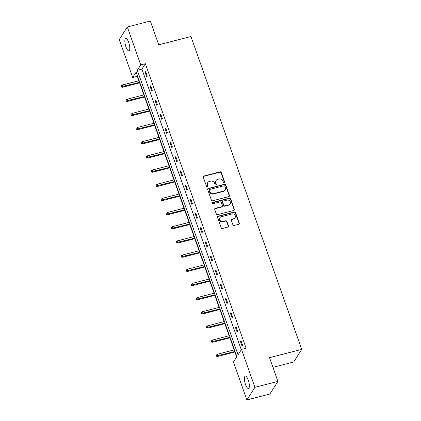 <?xml version="1.0" encoding="UTF-8"?>
<svg xmlns="http://www.w3.org/2000/svg" width="421" height="421" viewBox="0 0 421 421"><rect width="100%" height="100%" fill="white"/><g stroke="black" fill="none" stroke-linecap="round" stroke-linejoin="round"><path stroke-width="0.63" d="M224.282 182.761A0.684 0.626 32.5 0 0 224.693 181.972L221.341 172.505A0.979 0.895 32.5 0 0 220.12 171.842L203.864 176.025A0.979 0.895 32.5 0 0 203.275 177.152L206.632 186.624A0.684 0.626 32.5 0 0 207.842 186.829A0.684 0.626 32.5 0 0 207.895 186.298L207.464 185.072A3.136 2.868 32.5 0 1 207.706 182.64A3.136 2.868 32.5 0 1 209.342 181.477L210.695 181.125A3.136 2.868 32.5 0 1 214.594 183.235L215.031 184.461A0.684 0.626 32.5 0 0 216.241 184.666A0.684 0.626 32.5 0 0 216.294 184.135L215.862 182.909A3.136 2.868 32.5 0 1 216.105 180.483A3.136 2.868 32.5 0 1 217.741 179.314L219.094 178.967A3.136 2.868 32.5 0 1 222.993 181.072L223.43 182.298A0.684 0.626 32.5 0 0 224.282 182.761M224.498 182.656A0.684 0.626 32.5 0 0 224.477 182.314L221.12 172.842A0.979 0.895 32.5 0 0 219.904 172.184L203.648 176.367A0.979 0.895 32.5 0 0 203.264 176.578M207.7 186.982A0.684 0.626 32.5 0 0 207.679 186.64L207.243 185.414L207.464 185.072M216.099 184.819A0.684 0.626 32.5 0 0 216.078 184.477L215.641 183.251L215.862 182.909M245.496 384.468A6.389 1.968 75.6 0 1 245.296 376.095A6.389 1.968 75.6 0 1 248.279 380.105A6.389 1.968 75.6 0 1 248.479 388.478A6.389 1.968 75.6 0 1 245.496 384.468M125.926 46.815A6.389 1.968 75.6 0 1 125.726 38.443A6.389 1.968 75.6 0 1 128.71 42.453A6.389 1.968 75.6 0 1 128.91 50.825A6.389 1.968 75.6 0 1 125.926 46.815M232.918 224.819A0.979 0.895 32.5 0 0 234.134 225.477L238.696 224.304A0.979 0.895 32.5 0 0 239.286 223.177L235.56 212.663A0.979 0.895 32.5 0 0 234.339 212L218.083 216.184A0.979 0.895 32.5 0 0 217.499 217.31L221.225 227.829A0.979 0.895 32.5 0 0 222.441 228.487L227.95 227.072A0.979 0.895 32.5 0 0 228.54 225.945L226.945 221.446A0.979 0.895 32.5 0 0 225.724 220.783L222.993 221.488A2.621 2.4 32.5 0 1 219.936 217.694A2.621 2.4 32.5 0 1 221.304 216.72L232.008 213.963A2.621 2.4 32.5 0 1 235.06 217.757A2.621 2.4 32.5 0 1 233.697 218.736L231.913 219.194A0.979 0.895 32.5 0 0 231.324 220.315L232.918 224.819M127.321 26.97L150.323 21.05L158.733 44.8L190.934 36.511L301.725 349.372L269.524 357.661L277.934 381.405L254.931 387.325L246.885 399.95L233.46 362.034L236.907 356.629L136.151 72.102L132.704 77.506L119.275 39.595L127.321 26.97L140.751 64.887L137.304 70.291L238.06 354.819L241.507 349.409L254.931 387.325M241.507 349.409L246.106 348.23L145.35 63.703L140.751 64.887M228.882 196.581A0.979 0.895 32.5 0 0 229.466 195.455L225.74 184.94A0.979 0.895 32.5 0 0 224.525 184.277L208.269 188.461A0.979 0.895 32.5 0 0 207.679 189.587L211.405 200.107A0.979 0.895 32.5 0 0 212.626 200.764L228.882 196.581M230.65 198.801L234.376 209.316A0.979 0.895 32.5 0 1 233.787 210.442L217.531 214.626A0.979 0.895 32.5 0 1 216.315 213.968L214.721 209.463A0.979 0.895 32.5 0 1 215.31 208.342L221.899 206.643A0.979 0.895 32.5 0 0 222.488 205.522L221.43 202.533A0.979 0.895 32.5 0 0 220.209 201.875L213.347 203.643A0.684 0.626 32.5 0 1 212.547 202.648A0.684 0.626 32.5 0 1 212.905 202.396L229.434 198.138A0.979 0.895 32.5 0 1 230.65 198.801L230.434 199.138L234.16 209.658L234.376 209.316M277.934 381.405L269.887 394.03L246.885 399.95M272.945 367.328L293.679 361.992L301.725 349.372M137.525 75.98L137.304 76.322L138.862 80.727M139.604 82.832L143.877 94.893M144.624 96.998L148.892 109.06M149.639 111.165L153.912 123.227M154.654 125.332L158.928 137.393M159.675 139.498L163.943 151.56M164.69 153.665L168.963 165.727M169.705 167.832L173.978 179.893M174.726 181.998L178.993 194.06M179.741 196.165L184.014 208.232M184.756 210.337L189.029 222.399M189.776 224.504L194.044 236.565M194.791 238.67L199.065 250.732M199.807 252.837L204.08 264.898M204.827 267.003L209.095 279.065M209.842 281.17L214.115 293.232M214.857 295.337L219.13 307.398M219.878 309.503L224.146 321.57M224.893 323.675L229.166 335.737M229.908 337.842L234.181 349.904M234.929 352.009L236.686 356.971M137.304 76.322L132.704 77.506M145.35 63.703L141.903 69.107L241.286 349.756M141.903 69.107L137.304 70.291M242.07 346.151L240.465 341.61L241.007 340.757L242.617 345.299L242.07 346.151M237.055 331.985L235.444 327.443L235.992 326.591L237.597 331.132L237.055 331.985M232.039 317.818L230.429 313.277L230.971 312.424L232.581 316.96L232.039 317.818M227.019 303.646L225.414 299.11L225.956 298.257L227.566 302.794L227.019 303.646M222.004 289.48L220.394 284.938L220.941 284.086L222.546 288.627L222.004 289.48M216.989 275.313L215.378 270.771L215.92 269.919L217.531 274.46L216.989 275.313M211.968 261.146L210.363 256.605L210.905 255.752L212.516 260.294L211.968 261.146M206.953 246.98L205.343 242.438L205.89 241.586L207.495 246.127L206.953 246.98M201.938 232.813L200.328 228.271L200.87 227.419L202.48 231.96L201.938 232.813M196.917 218.646L195.312 214.105L195.854 213.252L197.465 217.794L196.917 218.646M191.902 204.48L190.292 199.938L190.839 199.086L192.444 203.627L191.902 204.48M186.887 190.308L185.277 185.772L185.819 184.919L187.429 189.455L186.887 190.308M181.867 176.141L180.262 171.605L180.804 170.747L182.414 175.289L181.867 176.141M176.852 161.974L175.241 157.433L175.789 156.58L177.394 161.122L176.852 161.974M171.836 147.808L170.226 143.266L170.768 142.414L172.378 146.955L171.836 147.808M166.816 133.641L165.211 129.1L165.753 128.247L167.363 132.789L166.816 133.641M161.801 119.475L160.19 114.933L160.738 114.08L162.343 118.622L161.801 119.475M156.786 105.308L155.175 100.766L155.717 99.914L157.328 104.455L156.786 105.308M151.765 91.141L150.16 86.6L150.702 85.747L152.313 90.289L151.765 91.141M146.75 76.975L145.14 72.433L145.687 71.581L147.292 76.117L146.75 76.975M145.14 72.433L145.919 72.233M150.16 86.6L150.934 86.4M155.175 100.766L155.949 100.566M160.19 114.933L160.969 114.733M165.211 129.1L165.985 128.9M170.226 143.266L171 143.066M175.241 157.433L176.02 157.233M180.262 171.605L181.035 171.405M185.277 185.772L186.05 185.572M190.292 199.938L191.071 199.738M195.312 214.105L196.086 213.905M200.328 228.271L201.101 228.071M205.343 242.438L206.122 242.238M210.363 256.605L211.137 256.405M215.378 270.771L216.152 270.571M220.394 284.938L221.172 284.743M225.414 299.11L226.188 298.91M230.429 313.277L231.203 313.077M235.444 327.443L236.223 327.243M240.465 341.61L241.238 341.41M216.105 180.483L215.889 180.82A3.136 2.868 32.5 0 0 215.641 183.251M207.706 182.64L207.49 182.982A3.136 2.868 32.5 0 0 207.243 185.414M229.261 196.375A0.979 0.895 32.5 0 0 229.25 195.797L225.524 185.277A0.979 0.895 32.5 0 0 224.304 184.619L208.053 188.803A0.979 0.895 32.5 0 0 207.669 189.013M224.825 186.245A0.684 0.626 32.5 0 0 223.972 185.782L209.705 189.455A0.684 0.626 32.5 0 0 209.29 190.239L209.747 191.534A3.136 2.868 32.5 0 0 213.652 193.644L223.404 191.134A3.136 2.868 32.5 0 0 225.04 189.966A3.136 2.868 32.5 0 0 225.282 187.534L224.825 186.245M209.348 189.708L209.126 190.05A0.684 0.626 32.5 0 0 209.074 190.581L209.29 190.239M225.04 189.966L224.819 190.308A3.136 2.868 32.5 0 1 223.188 191.476L213.431 193.986A3.136 2.868 32.5 0 1 209.532 191.876L209.074 190.581M234.171 210.237A0.979 0.895 32.5 0 0 234.16 209.658M222.409 206.279L222.193 206.622A0.979 0.895 32.5 0 1 221.683 206.985L215.089 208.684A0.979 0.895 32.5 0 0 214.71 208.89M230.434 199.138A0.979 0.895 32.5 0 0 229.213 198.48L212.689 202.738A0.684 0.626 32.5 0 0 212.468 202.838M228.74 204.885A2.621 2.4 32.5 0 0 229.871 201.091A2.621 2.4 32.5 0 0 227.051 200.117L223.283 201.085A0.979 0.895 32.5 0 0 222.693 202.212L223.751 205.195A0.979 0.895 32.5 0 0 224.972 205.853L228.74 204.885L228.524 205.227A2.621 2.4 32.5 0 0 229.892 204.248L230.108 203.911M222.772 201.448L222.551 201.791A0.979 0.895 32.5 0 0 222.477 202.548L222.693 202.212M228.524 205.227L224.751 206.195A0.979 0.895 32.5 0 1 223.535 205.537L222.477 202.548M235.06 217.757L234.844 218.099A2.621 2.4 32.5 0 1 233.476 219.073L231.692 219.536A0.979 0.895 32.5 0 0 231.313 219.741M219.936 217.694L219.72 218.036A2.621 2.4 32.5 0 0 222.777 221.83L222.993 221.488M228.329 226.861A0.979 0.895 32.5 0 0 228.319 226.287L226.724 221.783A0.979 0.895 32.5 0 0 225.509 221.125L222.777 221.83M239.075 224.098A0.979 0.895 32.5 0 0 239.065 223.519L235.344 213.005A0.979 0.895 32.5 0 0 234.123 212.342L217.868 216.526A0.979 0.895 32.5 0 0 217.489 216.736M121.095 85.805L121.201 87.058L121.095 85.805L122.253 85L122.832 86.631L122.437 87.247L139.919 82.748M121.416 86.715L139.751 82.279M122.253 85L139.172 80.643M122.437 87.247L121.201 87.058M126.116 99.972L126.216 101.224L126.116 99.972L127.268 99.167L127.847 100.803L127.458 101.414L144.935 96.914M126.437 100.882L144.771 96.446M127.268 99.167L144.192 94.809M127.458 101.414L126.216 101.224M131.131 114.144L131.236 115.391L131.131 114.144L132.283 113.333L132.862 114.97L132.473 115.58L149.955 111.081M131.452 115.049L149.787 110.612M132.283 113.333L149.208 108.976M132.473 115.58L131.236 115.391M136.146 128.31L136.251 129.557L136.146 128.31L137.304 127.5L137.883 129.136L137.488 129.752L154.97 125.253M136.467 129.215L154.802 124.779M137.304 127.5L154.223 123.148M137.488 129.752L136.251 129.557M141.167 142.477L141.267 143.724L141.167 142.477L142.319 141.666L142.898 143.303L142.508 143.919L159.985 139.419M141.488 143.382L159.822 138.946M142.319 141.666L159.243 137.314M142.508 143.919L141.267 143.724M146.182 156.644L146.287 157.891L146.182 156.644L147.334 155.833L147.913 157.47L147.524 158.085L165.006 153.586M146.503 157.549L164.837 153.112M147.334 155.833L164.258 151.481M147.524 158.085L146.287 157.891M151.197 170.81L151.302 172.057L151.197 170.81L152.355 170.005L152.934 171.636L152.539 172.252L170.021 167.753M151.518 171.721L169.852 167.284M152.355 170.005L169.274 165.648M152.539 172.252L151.302 172.057M156.217 184.977L156.317 186.229L156.217 184.977L157.37 184.172L157.949 185.803L157.559 186.419L175.036 181.919M156.538 185.887L174.873 181.451M157.37 184.172L174.294 179.814M157.559 186.419L156.317 186.229M161.232 199.144L161.338 200.396L161.232 199.144L162.385 198.338L162.964 199.97L162.574 200.585L180.056 196.086M161.553 200.054L179.888 195.618M162.385 198.338L179.309 193.981M162.574 200.585L161.338 200.396M166.248 213.31L166.353 214.563L166.248 213.31L167.405 212.505L167.984 214.142L167.59 214.752L185.072 210.253M166.569 214.221L184.903 209.784M167.405 212.505L184.324 208.148M167.59 214.752L166.353 214.563M171.268 227.477L171.368 228.729L171.268 227.477L172.421 226.672L172.999 228.308L172.61 228.919L190.087 224.419M171.589 228.387L189.924 223.951M172.421 226.672L189.345 222.314M172.61 228.919L171.368 228.729M176.283 241.649L176.388 242.896L176.283 241.649L177.436 240.838L178.015 242.475L177.625 243.085L195.107 238.586M176.604 242.554L194.939 238.118M177.436 240.838L194.36 236.481M177.625 243.085L176.388 242.896M181.298 255.815L181.404 257.063L181.298 255.815L182.456 255.005L183.035 256.642L182.64 257.257L200.122 252.758M181.619 256.721L199.954 252.284M182.456 255.005L199.375 250.653M182.64 257.257L181.404 257.063M186.319 269.982L186.419 271.229L186.319 269.982L187.471 269.172L188.05 270.808L187.661 271.424L205.138 266.925M186.64 270.887L204.974 266.451M187.471 269.172L204.395 264.82M187.661 271.424L186.419 271.229M191.334 284.149L191.439 285.396L191.334 284.149L192.486 283.338L193.065 284.975L192.676 285.591L210.158 281.091M191.655 285.059L209.99 280.618M192.486 283.338L209.411 278.986M192.676 285.591L191.439 285.396M196.349 298.315L196.454 299.563L196.349 298.315L197.507 297.51L198.086 299.142L197.691 299.757L215.173 295.258M196.67 299.226L215.005 294.789M197.507 297.51L214.426 293.153M197.691 299.757L196.454 299.563M201.37 312.482L201.47 313.734L201.37 312.482L202.522 311.677L203.101 313.308L202.706 313.924L220.188 309.424M201.691 313.392L220.025 308.956M202.522 311.677L219.446 307.319M202.706 313.924L201.47 313.734M206.385 326.649L206.49 327.901L206.385 326.649L207.537 325.843L208.116 327.475L207.727 328.091L225.209 323.591M206.706 327.559L225.04 323.123M207.537 325.843L224.461 321.486M207.727 328.091L206.49 327.901M211.4 340.815L211.505 342.068L211.4 340.815L212.558 340.01L213.137 341.647L212.742 342.257L230.224 337.758M211.721 341.726L230.055 337.289M212.558 340.01L229.477 335.653M212.742 342.257L211.505 342.068M216.42 354.987L216.52 356.234L216.42 354.987L217.573 354.177L218.152 355.813L217.757 356.424L235.239 351.924M216.741 355.892L235.076 351.456M217.573 354.177L234.497 349.819M217.757 356.424L216.52 356.234M224.477 182.314L224.693 181.972M207.679 186.64L207.895 186.298M216.078 184.477L216.294 184.135M203.648 176.367L203.864 176.025M219.904 172.184L220.12 171.842M221.12 172.842L221.341 172.505M208.053 188.803L208.269 188.461M224.304 184.619L224.525 184.277M225.524 185.277L225.74 184.94M229.25 195.797L229.466 195.455M209.532 191.876L209.747 191.534M213.431 193.986L213.652 193.644M223.188 191.476L223.404 191.134M215.089 208.684L215.31 208.342M221.683 206.985L221.899 206.643M212.689 202.738L212.905 202.396M229.213 198.48L229.434 198.138M223.535 205.537L223.751 205.195M224.751 206.195L224.972 205.853M231.692 219.536L231.913 219.194M233.476 219.073L233.697 218.736M225.509 221.125L225.724 220.783M226.724 221.783L226.945 221.446M228.319 226.287L228.54 225.945M217.868 216.526L218.083 216.184M234.123 212.342L234.339 212M235.344 213.005L235.56 212.663M239.065 223.519L239.286 223.177"/></g></svg>

